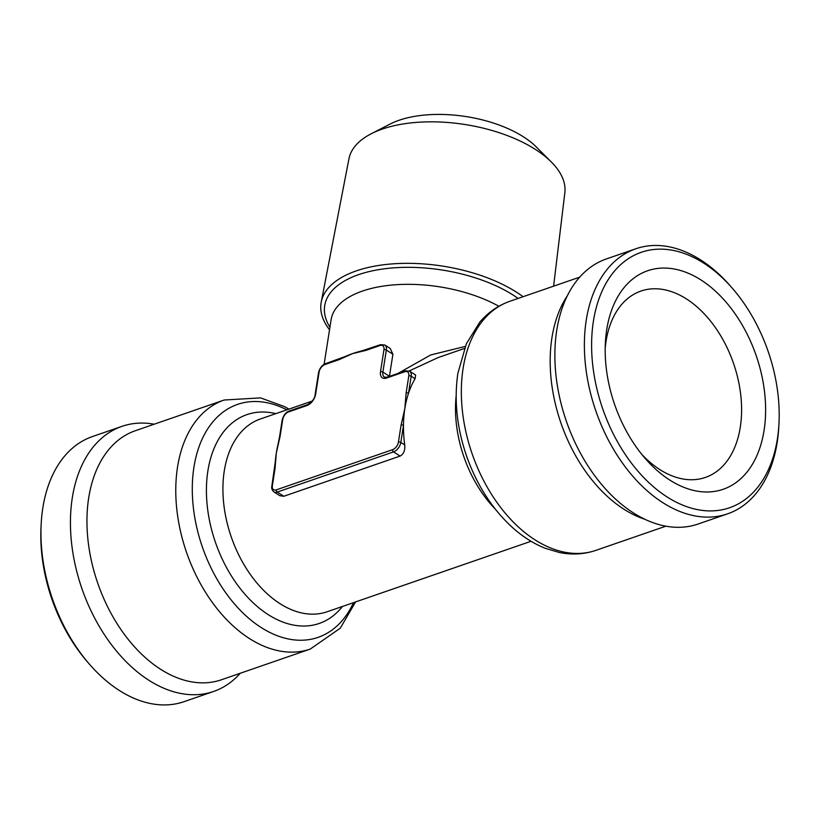 <?xml version="1.0" encoding="UTF-8"?>
<svg xmlns="http://www.w3.org/2000/svg" width="820" height="820" viewBox="0 0 820 820"><rect width="100%" height="100%" fill="white"/><g stroke="black" fill="none" stroke-linecap="round" stroke-linejoin="round"><path stroke-width="1.23" d="M464.407 348.479L438.218 357.53L409.221 370.947M415.084 378.727L415.617 375.006L409.641 371.183A8.497 5.012 122.6 0 1 411.179 376.226L408.503 393.272A101.998 66.082 -109.1 0 1 415.084 378.727L411.179 376.226A1.701 0.82 8.9 0 0 408.79 375.909A6.796 4.008 -57.4 0 0 404.824 371.716L386.456 378.061A10.199 6.006 122.6 0 1 380.5 371.778L383.955 349.72A6.796 4.008 -57.4 0 0 379.978 345.527L365.792 350.427L352.672 353.574A101.998 49.251 -171.1 0 0 345.445 356.433L325.499 363.69C322.127 364.992 319.81 367.965 318.56 372.608L315.106 394.676C314.839 398.448 312.297 401.79 307.5 404.69L289.142 411.035C285.77 412.337 283.454 415.309 282.203 419.953L279.528 437.009A1.701 0.82 -171.1 0 1 280.05 436.527L276.319 452.999A101.998 66.082 70.9 0 0 275.294 461.855L271.84 486.137C271.358 488.177 272.025 490.093 273.829 491.867L279.815 495.7L283.822 496.264L400.109 456.074C403.717 454.013 405.254 450.293 404.721 444.911A101.998 66.082 -109.1 0 1 403.481 425.365A101.998 66.082 -109.1 0 1 404.834 408.575A101.998 66.082 -109.1 0 1 408.503 393.272A1.701 0.82 8.9 0 0 406.125 392.954L408.79 375.909M279.528 437.009L277.816 445.332A101.998 66.082 70.9 0 0 276.319 452.999L275.028 468.62A1.701 0.82 -171.1 0 0 274.505 469.091M379.978 345.527A1.701 1.097 70.9 0 1 380.582 344.656L361.753 350.898A101.998 49.251 -171.1 0 0 352.672 353.574L339.09 359.652A1.701 1.097 -109.1 0 1 339.685 358.791M389.438 376.38L392.903 354.23L390.207 348.449L384.795 344.984A8.497 5.012 122.6 0 1 386.333 350.037L382.878 372.095A8.497 5.012 -57.4 0 0 384.416 377.138L387.06 377.2A1.701 1.097 -109.1 0 0 386.456 378.061M397.977 373.428L430.684 354.968L465.227 346.429M275.028 468.62L272.363 485.665A6.796 4.008 -57.4 0 0 276.33 489.858L392.616 449.667A6.796 4.008 -57.4 0 0 398.428 442.093L401.103 425.047L404.834 408.575L406.125 392.954M366.396 349.566A1.701 1.097 70.9 0 0 365.792 350.427M669.745 480.038A115.599 74.886 70.9 0 0 764.691 425.898A115.599 74.886 70.9 0 0 694.058 275.961A115.599 74.886 70.9 0 0 605.345 343.344A115.599 74.886 70.9 0 0 645.073 458.308A115.599 74.886 70.9 0 0 669.745 480.038M641.845 454.434A98.605 63.878 70.9 0 0 659.803 469.553A98.605 63.878 70.9 0 0 705.364 477.445A98.605 63.878 70.9 0 0 733.531 363.393A98.605 63.878 70.9 0 0 640.953 291.059A98.605 63.878 70.9 0 0 605.191 348.387M154.191 424.207A140.251 90.856 70.9 0 0 121.975 426.349A140.251 90.856 70.9 0 0 81.908 588.586A140.251 90.856 70.9 0 0 213.6 691.465A140.251 90.856 70.9 0 0 240.26 673.261M213.6 691.465L184.08 701.664A140.251 90.856 -109.1 0 1 89.349 664.087A140.251 90.856 -109.1 0 1 41.143 524.605A140.251 90.856 -109.1 0 1 92.455 436.547L121.975 426.349M89.349 664.087L87.453 661.904A135.146 87.555 -109.1 0 1 41 527.496L41.143 524.605M329.527 329.773A114.492 55.288 8.9 0 1 321.235 302.098A114.492 55.288 8.9 0 1 401.902 263.404A114.492 55.288 8.9 0 1 523.098 296.717M553.602 286.18L564.847 192.649A109.285 52.767 -171.1 0 0 551.327 161.991A109.285 52.767 -171.1 0 0 371.183 133.783A109.285 52.767 -171.1 0 0 348.941 158.834L321.235 302.098M779 422.905L778.856 425.795A140.251 90.856 -109.1 0 1 777.186 442.359A140.251 90.856 -109.1 0 1 727.545 513.853L698.025 524.052A140.251 90.856 -109.1 0 1 566.343 421.172A140.251 90.856 -109.1 0 1 606.4 258.935L635.92 248.737A140.251 90.856 -109.1 0 1 730.651 286.313L732.547 288.496A135.146 87.555 -109.1 0 1 779 422.905A135.146 87.555 -109.1 0 1 777.391 438.874A135.146 87.555 -109.1 0 1 657.097 489.776A135.146 87.555 -109.1 0 1 599.635 297.065A135.146 87.555 -109.1 0 1 732.547 288.496M727.545 513.853A140.251 90.856 -109.1 0 1 595.853 410.974A140.251 90.856 -109.1 0 1 635.92 248.737M401.103 425.047A1.701 0.82 8.9 0 1 403.481 425.365L400.816 442.41A8.497 5.012 122.6 0 1 393.538 451.881L277.262 492.061A8.497 5.012 122.6 0 1 273.829 491.867M551.327 161.991L536.434 147.077A88.888 42.917 -171.1 0 0 389.92 124.138L371.183 133.783M312.133 401.103L260.401 418.979A101.998 66.082 70.9 0 0 231.26 536.967A101.998 66.082 70.9 0 0 327.036 611.792L531.042 541.282M495.188 508.984A101.998 66.082 -109.1 0 1 456.145 396.029M498.857 306.249A101.998 49.251 -171.1 0 0 393.887 284.878A101.998 49.251 -171.1 0 0 331.106 319.697L324.115 364.336M392.903 354.23L386.333 350.037A1.701 0.82 8.9 0 0 383.955 349.72M389.438 376.298L382.878 372.095A1.701 0.82 8.9 0 0 380.5 371.778M339.09 359.652L324.894 364.562A6.796 4.008 -57.4 0 0 319.082 372.136L315.628 394.194A10.199 6.006 122.6 0 1 306.895 405.562L288.537 411.906A6.796 4.008 -57.4 0 0 282.726 419.481L280.05 436.527M509.743 301.329C498.129 305.43 488.156 312.348 479.823 322.096L466.406 343.683L457.878 373.284C453.901 400.467 456.935 428.46 467 457.252C476.789 484.425 491.067 507.047 509.866 525.118C520.885 535.562 532.703 543.301 545.32 548.324L559.312 552.485C571.929 555.058 584.096 554.351 595.812 550.384A131.753 85.352 -109.1 0 1 472.115 453.737A131.753 85.352 -109.1 0 1 509.743 301.329L579.74 277.139M404.824 371.716A1.701 1.097 -109.1 0 1 405.418 370.855L387.06 377.2M276.33 489.858A1.701 1.097 70.9 0 0 277.262 492.061L283.822 496.264M392.616 449.667A1.701 1.097 70.9 0 0 393.538 451.881L400.109 456.074M286.867 409.836A123.246 79.847 70.9 0 0 194.586 463.443A123.246 79.847 70.9 0 0 247.814 617.46A123.246 79.847 70.9 0 0 353.502 602.649M288.958 409.118L284.438 406.577L260.545 397.884L224.188 400.016A131.753 85.352 70.9 0 0 186.55 552.424A131.753 85.352 70.9 0 0 310.257 649.071L340.269 628.192L355.593 601.921M272.363 485.665A1.701 0.82 -171.1 0 0 271.84 486.137M224.188 400.016L135.351 430.726A131.753 85.352 70.9 0 0 87.935 539.591A131.753 85.352 70.9 0 0 160.535 669.233A131.753 85.352 70.9 0 0 221.421 679.77L310.257 649.071M644.653 519.203A131.753 85.352 -109.1 0 1 560.941 423.038A131.753 85.352 -109.1 0 1 567.409 295.702M324.894 364.562A1.701 1.097 -109.1 0 1 325.499 363.69M319.082 372.136A1.701 0.82 -171.1 0 0 318.56 372.608M275.827 413.649A110.505 71.586 70.9 0 0 215.465 542.43A110.505 71.586 70.9 0 0 342.463 606.462M404.721 444.911L400.816 442.41A1.701 0.82 8.9 0 0 398.428 442.093M288.537 411.906A1.701 1.097 -109.1 0 1 289.142 411.035M282.726 419.481A1.701 0.82 -171.1 0 0 282.203 419.953M315.628 394.194A1.701 0.82 -171.1 0 0 315.106 394.676M306.895 405.562A1.701 1.097 -109.1 0 1 307.5 404.69M518.148 298.429A110.505 53.361 -171.1 0 0 380.828 269.298A110.505 53.361 -171.1 0 0 329.927 327.241M409.641 371.183L405.418 370.855M595.812 550.384L665.809 526.194M380.582 344.656L384.795 344.984"/></g></svg>
